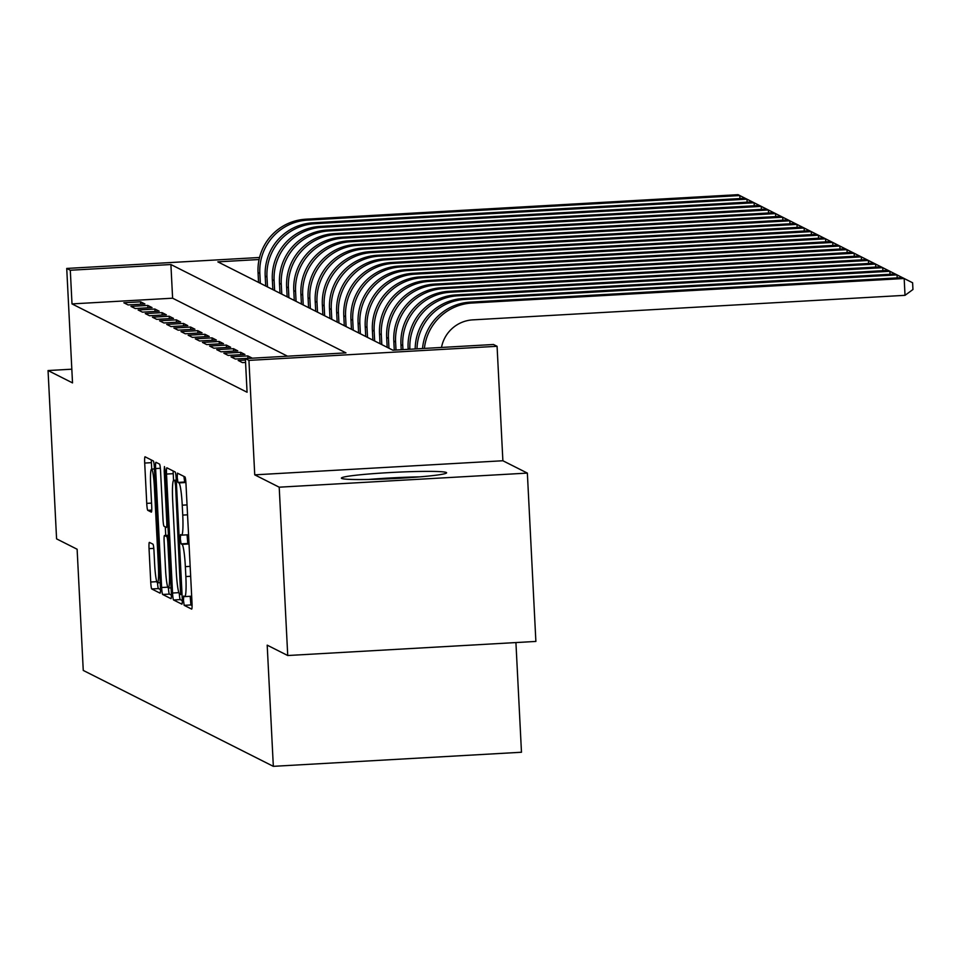 <?xml version="1.0" encoding="UTF-8"?>
<svg xmlns="http://www.w3.org/2000/svg" width="961" height="961" viewBox="0 0 961 961"><rect width="100%" height="100%" fill="white"/><g stroke="black" fill="none" stroke-linecap="round" stroke-linejoin="round"><path stroke-width="1.44" d="M183.467 600.457L184.188 605.334L191.635 609.094A6.631 0.685 -93.2 0 0 191.683 609.106A6.631 0.685 -93.2 0 0 192.008 602.847L185.978 483.888A6.631 0.685 -93.2 0 0 184.944 476.92L177.461 473.148L177.232 477.545L177.965 482.41L178.926 482.902A21.214 2.186 -93.2 0 1 182.242 505.186L182.746 515.096A21.214 2.186 -93.2 0 1 181.701 535.133A21.214 2.186 -93.2 0 1 181.569 535.109L180.572 534.616L180.344 539.001L181.076 543.878L182.037 544.358A21.214 2.186 -93.2 0 1 185.353 566.642L185.857 576.552A21.214 2.186 -93.2 0 1 184.812 596.601A21.214 2.186 -93.2 0 1 184.68 596.565L183.695 596.072L183.467 600.457M190.194 596.288L190.891 604.949L192.08 605.55M183.911 476.404L184.668 482.038L185.629 482.518L178.926 482.902M187.083 534.833L187.779 543.494L188.74 543.986L182.037 544.358M341.684 478.434A52.675 3.111 -2.9 0 0 396.857 478.422A52.675 3.111 -2.9 0 0 446.601 472.8A52.675 3.111 -2.9 0 0 446.3 472.488A52.675 3.111 -2.9 0 0 391.127 472.5A52.675 3.111 -2.9 0 0 341.383 478.134A52.675 3.111 -2.9 0 0 341.684 478.434M149.399 542.388A6.631 0.685 -93.2 0 0 149.363 542.376A6.631 0.685 -93.2 0 0 149.039 548.635L150.733 582.018A6.631 0.685 -93.2 0 0 151.766 588.973L160.043 593.153A6.631 0.685 -93.2 0 0 160.079 593.165A6.631 0.685 -93.2 0 0 160.403 586.895L154.385 467.935A6.631 0.685 -93.2 0 0 153.352 460.98L145.075 456.799A6.631 0.685 -93.2 0 0 145.027 456.787A6.631 0.685 -93.2 0 0 144.703 463.058L146.745 503.372A6.631 0.685 -93.2 0 0 147.778 510.327L151.321 512.117A6.631 0.685 -93.2 0 0 151.37 512.129A6.631 0.685 -93.2 0 0 151.694 505.858L150.673 485.87A17.73 1.826 -93.2 0 1 151.55 469.112A17.73 1.826 -93.2 0 1 154.433 487.768L158.397 566.077A17.73 1.826 -93.2 0 1 157.532 582.834A17.73 1.826 -93.2 0 1 154.649 564.191L153.988 551.134A6.631 0.685 -93.2 0 0 152.943 544.166L149.399 542.388M287.531 356.195L172.608 298.198L72.003 303.904L70.297 270.245L66.729 268.443L259.542 257.488M287.735 655.522L279.207 487.191L527.361 473.1L535.878 641.431L287.735 655.522L267.194 645.155L273.332 766.337L83.259 670.43L77.12 549.236L56.579 538.869L48.05 370.55L72.519 382.898L66.729 268.443M527.361 473.1L502.879 460.751L254.737 474.842L279.207 487.191M254.737 474.842L248.935 360.387L245.367 358.585L345.96 352.867L170.902 264.527L70.297 270.245M72.003 303.904L247.073 392.244L245.367 358.585M172.548 593.021A6.631 0.685 -93.2 0 0 173.581 599.988L181.857 604.157A6.631 0.685 -93.2 0 0 181.893 604.169A6.631 0.685 -93.2 0 0 182.218 597.898L176.199 478.95A6.631 0.685 -93.2 0 0 175.154 471.983L166.878 467.803A6.631 0.685 -93.2 0 0 166.842 467.803A6.631 0.685 -93.2 0 0 166.517 474.061L172.548 593.021L178.866 592.661M170.95 598.655L162.673 594.475A6.631 0.685 -93.2 0 1 161.64 587.519L155.61 468.56A6.631 0.685 -93.2 0 1 155.934 462.289A6.631 0.685 -93.2 0 1 155.982 462.301L159.514 464.091A6.631 0.685 -93.2 0 1 160.559 471.058L162.998 519.3A6.631 0.685 -93.2 0 0 164.031 526.256L166.385 527.445A6.631 0.685 -93.2 0 0 166.421 527.457A6.631 0.685 -93.2 0 0 166.746 521.186L164.211 470.962L164.439 466.578L165.184 471.455L171.31 592.396A6.631 0.685 -93.2 0 1 170.986 598.667A6.631 0.685 -93.2 0 1 170.95 598.655L171.034 598.655M71.835 369.192L48.05 370.55M245.439 360.051L238.172 360.459L242.46 362.621L245.56 362.453M231.024 356.855L235.313 359.018L252.082 358.069L247.794 355.906L231.024 356.855M223.877 353.252L228.165 355.414L244.935 354.465L240.646 352.303L223.877 353.252M216.73 349.648L221.018 351.81L237.787 350.861L233.499 348.687L216.73 349.648M209.594 346.032L213.871 348.206L230.64 347.245L226.352 345.083L209.594 346.032M202.447 342.428L206.735 344.591L223.493 343.642L219.204 341.479L202.447 342.428M195.299 338.825L199.588 340.987L216.357 340.038L212.069 337.876L195.299 338.825M188.152 335.221L192.44 337.383L209.21 336.434L204.921 334.272L188.152 335.221M181.004 331.617L185.293 333.779L202.062 332.83L197.774 330.668L181.004 331.617M173.857 328.013L178.145 330.176L194.915 329.215L190.626 327.052L173.857 328.013M166.709 324.398L170.998 326.572L187.767 325.611L183.479 323.449L166.709 324.398M159.574 320.794L163.863 322.956L180.62 322.007L176.331 319.845L159.574 320.794M152.427 317.19L156.715 319.352L173.473 318.403L169.196 316.241L152.427 317.19M145.279 313.586L149.568 315.749L166.337 314.8L162.049 312.637L145.279 313.586M138.132 309.983L142.42 312.145L159.19 311.196L154.901 309.034L138.132 309.983M130.984 306.379L135.273 308.541L152.042 307.58L147.754 305.418L130.984 306.379M144.895 303.976L140.606 301.814L123.837 302.763L128.125 304.937L144.895 303.976M273.332 766.337L521.475 752.247L515.925 642.561M259.074 259.518L217.847 261.86L392.905 350.212L493.51 344.494L497.077 346.296L248.935 360.387M502.879 460.751L497.077 346.296M172.608 298.198L170.902 264.527M247.794 355.906L247.914 358.309M240.646 352.303L240.767 354.693M233.499 348.687L233.619 351.089M226.352 345.083L226.472 347.486M219.204 341.479L219.336 343.882M212.069 337.876L212.189 340.278M204.921 334.272L205.041 336.674M197.774 330.668L197.894 333.059M190.626 327.052L190.746 329.455M183.479 323.449L183.599 325.851M176.331 319.845L176.464 322.247M169.196 316.241L169.316 318.644M162.049 312.637L162.169 315.028M154.901 309.034L155.021 311.424M147.754 305.418L147.874 307.82M140.606 301.814L140.726 304.217M173.148 470.974A6.631 0.685 -93.2 0 0 173.22 473.677L173.557 480.368M179.311 593.706A6.631 0.685 -93.2 0 0 180.284 599.604L182.302 600.613M180.62 594.523L175.587 485.725L174.854 480.848L173.845 480.332A21.214 2.186 -93.2 0 0 173.713 480.308A21.214 2.186 -93.2 0 0 172.668 500.345L176.283 571.723A21.214 2.186 -93.2 0 0 179.599 594.006L180.62 594.523M171.394 595.111L169.376 594.102L162.673 594.475M164.463 535.505L168.415 535.277L164.499 535.517A6.631 0.685 -93.2 0 0 164.463 535.505A6.631 0.685 -93.2 0 0 164.139 541.764L165.532 569.356A17.73 1.826 -93.2 0 0 168.415 588.012A6.631 0.685 -93.2 0 0 169.376 594.102M165.724 535.433L165.292 526.892M171.082 587.856L168.415 588.012A17.73 1.826 -93.2 0 0 169.292 571.254L167.887 543.662A6.631 0.685 -93.2 0 0 166.854 536.694L164.499 535.517M151.333 459.959A6.631 0.685 -93.2 0 0 151.406 462.673L151.73 469.1M157.508 582.834A6.631 0.685 -93.2 0 0 158.469 588.588L160.487 589.61M441.495 347.45A33.767 33.527 -63.2 0 1 472.776 319.869L905.022 295.327L904.169 278.498L471.923 303.039A50.645 50.296 116.8 0 0 424.402 348.423M471.923 303.039L470.133 302.138L902.379 277.597L912.614 282.774L912.95 289.513L905.022 295.327M470.133 302.138A50.645 50.296 116.8 0 0 422.528 348.531M419.933 476.86A52.338 3.087 -2.9 0 0 368.327 479.479M376.207 479.287A45.587 2.691 177.1 0 1 412.065 477.473M897.178 277.885L897.021 274.882L464.776 299.436A50.645 50.296 116.8 0 0 416.99 348.843M902.355 277.597L895.244 273.981L462.998 298.535A50.645 50.296 116.8 0 0 415.188 348.939M890.03 274.281L889.874 271.278L888.096 270.377L455.85 294.919A50.645 50.296 116.8 0 0 408.101 348.278L408.161 349.336M895.208 273.993L889.874 271.278L457.628 295.82A50.645 50.296 116.8 0 0 409.891 349.179L409.891 349.239M882.883 270.678L882.739 267.675L880.949 266.774L448.703 291.315A50.645 50.296 116.8 0 0 400.965 344.675L401.217 349.732M888.06 270.377L882.739 267.675L450.493 292.216A50.645 50.296 116.8 0 0 402.743 345.576L402.947 349.636M875.735 267.074L875.591 264.071L873.801 263.17L441.555 287.711A50.645 50.296 116.8 0 0 393.818 341.059L394.274 350.128M880.913 266.774L875.591 264.071L443.345 288.612A50.645 50.296 116.8 0 0 395.596 341.972L396.004 350.032M868.6 263.458L868.444 260.467L866.654 259.566L434.408 284.108A50.645 50.296 116.8 0 0 386.67 337.455L387.163 347.305M873.777 263.17L868.444 260.467L436.198 285.009A50.645 50.296 116.8 0 0 388.46 338.356L388.953 348.206M861.452 259.854L861.296 256.863L859.506 255.962L427.261 280.504A50.645 50.296 116.8 0 0 379.523 333.851L380.027 343.702M866.63 259.566L861.296 256.863L429.05 281.405A50.645 50.296 116.8 0 0 381.313 334.752L381.805 344.603M854.305 256.251L854.149 253.248L852.371 252.347L420.125 276.9A50.645 50.296 116.8 0 0 372.375 330.248L372.88 340.098M859.482 255.962L854.149 253.248L421.903 277.801A50.645 50.296 116.8 0 0 374.165 331.149L374.658 340.999M847.158 252.647L847.001 249.644L845.224 248.743L412.978 273.284A50.645 50.296 116.8 0 0 365.228 326.644L365.733 336.494M852.335 252.347L847.001 249.644L414.756 274.185A50.645 50.296 116.8 0 0 367.018 327.545L367.522 337.395M840.01 249.043L839.866 246.04L838.076 245.139L405.83 269.681A50.645 50.296 116.8 0 0 358.093 323.04L358.585 332.89M845.187 248.743L839.866 246.04L407.62 270.582A50.645 50.296 116.8 0 0 359.87 323.941L360.375 333.791M832.863 245.439L832.719 242.436L830.929 241.535L398.683 266.077A50.645 50.296 116.8 0 0 350.945 319.424L351.438 329.275M838.04 245.139L832.719 242.436L400.473 266.978A50.645 50.296 116.8 0 0 352.723 320.337L353.228 330.176M825.727 241.824L825.571 238.833L823.781 237.932L391.535 262.473A50.645 50.296 116.8 0 0 343.798 315.821L344.29 325.671M830.905 241.535L825.571 238.833L393.325 263.374A50.645 50.296 116.8 0 0 345.588 316.722L346.08 326.572M818.58 238.22L818.424 235.229L816.634 234.316L384.388 258.869A50.645 50.296 116.8 0 0 336.65 312.217L337.155 322.067M823.757 237.932L818.424 235.229L386.178 259.77A50.645 50.296 116.8 0 0 338.44 313.118L338.933 322.968M811.432 234.616L811.276 231.613L809.486 230.712L377.253 255.266A50.645 50.296 116.8 0 0 329.503 308.613L330.007 318.463M816.61 234.328L811.276 231.613L379.03 256.167A50.645 50.296 116.8 0 0 331.293 309.514L331.785 319.364M804.285 231.012L804.129 228.009L802.351 227.108L370.105 251.65A50.645 50.296 116.8 0 0 322.355 305.009L322.86 314.86M809.462 230.712L804.129 228.009L371.883 252.551A50.645 50.296 116.8 0 0 324.145 305.91L324.65 315.761M797.137 227.409L796.993 224.406L795.203 223.505L362.958 248.046A50.645 50.296 116.8 0 0 315.208 301.406L315.713 311.256M802.315 227.108L796.993 224.406L364.748 248.947A50.645 50.296 116.8 0 0 316.998 302.307L317.502 312.157M789.99 223.805L789.846 220.802L788.056 219.901L355.81 244.442A50.645 50.296 116.8 0 0 308.073 297.79L308.565 307.64M795.167 223.505L789.846 220.802L357.6 245.343A50.645 50.296 116.8 0 0 309.85 298.691L310.355 308.541M782.843 220.189L782.698 217.198L780.909 216.297L348.663 240.839A50.645 50.296 116.8 0 0 300.925 294.186L301.418 304.036M788.032 219.901L782.698 217.198L350.453 241.74A50.645 50.296 116.8 0 0 302.715 295.087L303.208 304.937M775.707 216.585L775.551 213.594L773.761 212.681L341.515 237.235A50.645 50.296 116.8 0 0 293.778 290.582L294.27 300.433M780.885 216.297L775.551 213.594L343.305 238.136A50.645 50.296 116.8 0 0 295.568 291.483L296.06 301.334M768.56 212.982L768.404 209.978L766.614 209.078L334.368 233.619A50.645 50.296 116.8 0 0 286.63 286.979L287.135 296.829M773.737 212.693L768.404 209.978L336.158 234.532A50.645 50.296 116.8 0 0 288.42 287.88L288.913 297.73M761.412 209.378L761.256 206.375L759.478 205.474L327.233 230.015A50.645 50.296 116.8 0 0 279.483 283.375L279.987 293.225M766.59 209.078L761.256 206.375L329.01 230.916A50.645 50.296 116.8 0 0 281.273 284.276L281.777 294.126M754.265 205.774L754.109 202.771L752.331 201.87L320.085 226.412A50.645 50.296 116.8 0 0 272.335 279.771L272.84 289.621M759.442 205.474L754.109 202.771L321.875 227.313A50.645 50.296 116.8 0 0 274.125 280.672L274.63 290.522M747.117 202.17L746.973 199.167L745.183 198.266L312.938 222.808A50.645 50.296 116.8 0 0 265.2 276.155L265.692 286.006M752.295 201.87L746.973 199.167L314.727 223.709A50.645 50.296 116.8 0 0 266.978 277.056L267.482 286.907M739.97 198.555L739.826 195.564L738.036 194.663L305.79 219.204A50.645 50.296 116.8 0 0 258.053 272.552L258.545 282.402M745.147 198.266L739.826 195.564L307.58 220.105A50.645 50.296 116.8 0 0 259.83 273.453L260.335 283.303M190.891 604.949L184.188 605.334M184.668 482.038L177.965 482.41M187.779 543.494L181.076 543.878M190.662 576.288L185.857 576.552M190.158 566.365L185.353 566.642M187.551 514.82L182.746 515.096M187.047 504.909L182.242 505.186M173.22 473.677L166.517 474.061M180.284 599.604L173.581 599.988M182.049 594.439L180.668 594.511L182.049 594.439M181.821 590.09L180.872 590.138M176.536 485.665L175.587 485.725M176.283 480.764L174.854 480.848M176.259 480.2L173.845 480.332M167.803 587.171L161.64 587.519M160.355 468.283L155.61 468.56M167.707 521.138L166.746 521.186M165.16 470.914L164.211 470.962M170.241 571.194L169.292 571.254M168.848 543.602L167.887 543.662M168.487 536.61L166.854 536.694M159.346 566.029L158.397 566.077M155.382 487.707L154.433 487.768M151.742 510.111L147.778 510.327M151.55 503.096L146.745 503.372M151.406 462.673L144.703 463.058M158.469 588.588L151.766 588.973M156.799 581.669L150.733 582.018M153.784 548.371L149.039 548.635M464.776 299.436L462.998 298.535M409.891 349.179L408.101 348.278M457.628 295.82L455.85 294.919M402.743 345.576L400.965 344.675M450.493 292.216L448.703 291.315M395.596 341.972L393.818 341.059M443.345 288.612L441.555 287.711M388.46 338.356L386.67 337.455M436.198 285.009L434.408 284.108M381.313 334.752L379.523 333.851M429.05 281.405L427.261 280.504M374.165 331.149L372.375 330.248M421.903 277.801L420.125 276.9M367.018 327.545L365.228 326.644M414.756 274.185L412.978 273.284M359.87 323.941L358.093 323.04M407.62 270.582L405.83 269.681M352.723 320.337L350.945 319.424M400.473 266.978L398.683 266.077M345.588 316.722L343.798 315.821M393.325 263.374L391.535 262.473M338.44 313.118L336.65 312.217M386.178 259.77L384.388 258.869M331.293 309.514L329.503 308.613M379.03 256.167L377.253 255.266M324.145 305.91L322.355 305.009M371.883 252.551L370.105 251.65M316.998 302.307L315.208 301.406M364.748 248.947L362.958 248.046M309.85 298.691L308.073 297.79M357.6 245.343L355.81 244.442M302.715 295.087L300.925 294.186M350.453 241.74L348.663 240.839M295.568 291.483L293.778 290.582M343.305 238.136L341.515 237.235M288.42 287.88L286.63 286.979M336.158 234.532L334.368 233.619M281.273 284.276L279.483 283.375M329.01 230.916L327.233 230.015M274.125 280.672L272.335 279.771M321.875 227.313L320.085 226.412M266.978 277.056L265.2 276.155M314.727 223.709L312.938 222.808M259.83 273.453L258.053 272.552M307.58 220.105L305.79 219.204M191.515 596.216L184.812 596.601M188.404 534.76L181.701 535.133M176.259 480.164L173.713 480.308M160.199 582.678L157.532 582.834M154.433 468.956L151.55 469.112"/></g></svg>
